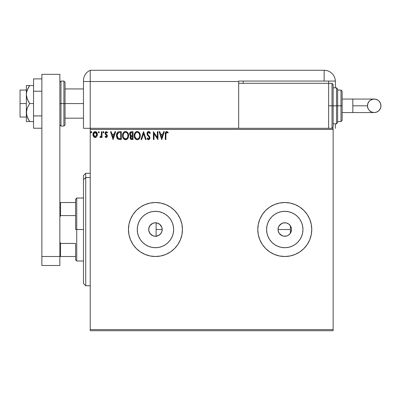 <?xml version="1.0" encoding="UTF-8"?>
<svg xmlns="http://www.w3.org/2000/svg" width="401" height="401" viewBox="0 0 401 401"><rect width="100%" height="100%" fill="white"/><g stroke="black" fill="none" stroke-linecap="round" stroke-linejoin="round"><path stroke-width="0.6" d="M148.836 230.861L149.984 233.472L152.831 235.733M161.713 227.006L162.199 229.512L161.743 231.948L162.199 229.512A6.747 6.747 0 0 1 155.448 236.264A6.747 6.747 0 0 1 148.701 229.512L148.811 230.725M156.916 236.099L159.538 234.881L161.127 233.161M161.092 233.217L161.508 232.485M173.633 229.512A18.185 18.185 0 0 1 155.448 247.698A18.185 18.185 0 0 1 137.267 229.512L137.613 225.969L138.651 222.555L140.33 219.412L142.591 216.655L145.347 214.395L148.49 212.715L151.904 211.678L155.448 211.332L158.996 211.678L162.41 212.715L165.553 214.395L168.31 216.655L170.57 219.412L172.25 222.555L173.287 225.969L173.633 229.512L173.287 233.061L172.25 236.475L170.57 239.618L168.31 242.374L165.553 244.635L162.41 246.314L158.996 247.352L155.448 247.698L151.904 247.352L148.49 246.314L145.347 244.635L142.591 242.374L140.33 239.618L138.651 236.475L137.613 233.061L137.267 229.512A18.185 18.185 0 0 1 155.448 211.332A18.185 18.185 0 0 1 173.633 229.512M302.961 229.512A18.185 18.185 0 0 1 284.775 247.698A18.185 18.185 0 0 1 266.595 229.512L266.941 225.969L267.978 222.555L269.657 219.412L271.918 216.655L274.675 214.395L277.818 212.715L281.231 211.678L284.775 211.332L288.324 211.678L291.738 212.715L294.88 214.395L297.637 216.655L299.898 219.412L301.577 222.555L302.615 225.969L302.961 229.512L302.615 233.061L301.577 236.475L299.898 239.618L297.637 242.374L294.88 244.635L291.738 246.314L288.324 247.352L284.775 247.698L281.231 247.352L277.818 246.314L274.675 244.635L271.918 242.374L269.657 239.618L267.978 236.475L266.941 233.061L266.595 229.512A18.185 18.185 0 0 1 284.775 211.332A18.185 18.185 0 0 1 302.961 229.512M311.251 234.765A26.992 26.992 0 0 0 311.767 229.522A26.992 26.992 0 0 1 284.775 256.505A26.992 26.992 0 0 1 257.788 229.512A26.992 26.992 0 0 0 258.299 234.76M258.309 234.801A26.992 26.992 0 0 0 259.833 239.818M259.853 239.868A26.992 26.992 0 0 0 269.768 251.948L274.449 254.45A26.992 26.992 0 0 0 290.033 255.988M269.798 251.963A26.992 26.992 0 0 0 274.439 254.445M274.449 254.45L279.512 255.983L284.775 256.505L290.043 255.983A26.992 26.992 0 0 0 309.702 239.863M309.722 239.823A26.992 26.992 0 0 0 311.246 234.796L311.767 229.512L311.246 224.249L309.712 219.187L307.221 214.52L303.863 210.43L299.773 207.071L295.106 204.58L290.043 203.041L284.775 202.525L279.512 203.041L274.449 204.58L269.783 207.071L265.693 210.43L262.334 214.52L259.843 219.187L258.304 224.249L257.788 229.512L258.304 234.78L259.843 239.843L262.334 244.51L265.693 248.6L269.783 251.953M128.46 229.512A26.992 26.992 0 0 0 155.448 256.505A26.992 26.992 0 0 0 182.44 229.512A26.992 26.992 0 0 1 155.448 256.505A26.992 26.992 0 0 1 128.46 229.512L128.977 234.78L130.515 239.843L133.007 244.51L136.365 248.6L140.455 251.953L145.122 254.45L150.185 255.983L155.448 256.505L160.716 255.983L165.778 254.45L170.445 251.953L174.535 248.6L177.894 244.51L180.385 239.843L181.924 234.78L182.44 229.512L181.924 224.249L180.385 219.187L177.894 214.52L174.535 210.43L170.445 207.071L165.778 204.58L160.716 203.041L155.448 202.525L150.185 203.041L145.122 204.58L140.455 207.071L136.365 210.43L133.007 214.52L130.515 219.187L128.977 224.249L128.46 229.512A26.992 26.992 0 0 1 155.448 202.525A26.992 26.992 0 0 1 182.44 229.512A26.992 26.992 0 0 0 155.448 202.525A26.992 26.992 0 0 0 128.46 229.512M287.236 235.798L284.961 236.259L287.071 235.863L288.946 234.821L290.399 233.242A6.747 6.747 0 0 0 291.527 229.517A6.747 6.747 0 0 1 284.775 236.264A6.747 6.747 0 0 1 278.028 229.512L278.374 231.633L279.362 233.542L282.169 235.738M291.397 230.831L291.527 229.512L291.011 232.099L289.632 234.199M157.713 235.873L157.037 236.074M158.886 235.322L158.25 235.653M159.929 234.565L159.362 235.011M160.816 233.608L160.335 234.174M278.139 230.725L278.139 228.299M278.469 231.908L278.219 231.101M279.021 233.031L278.635 232.309M282.038 235.678L279.251 233.382M283.216 236.079L282.83 235.973M283.883 236.204L284.855 236.259M288.334 235.247L287.612 235.638M289.347 234.48L288.951 234.816M148.946 231.312L148.841 230.871M149.483 232.665L149.252 232.174M150.27 233.838L149.914 233.372M151.252 234.801L150.801 234.405M152.415 235.542L152.059 235.347M155.057 236.249L154.44 236.184M153.703 236.034L153.347 235.923M155.809 222.776L156.124 222.801L156.124 236.229L155.809 236.254M90.225 330.725L333.136 330.725L90.225 330.725L90.225 129.428L333.136 129.428L333.136 329.602L90.225 329.602L90.225 330.725M333.136 128.3L90.225 128.3L90.225 329.602L333.136 329.602L333.136 330.725L333.136 129.428L90.225 129.428L90.225 128.3L333.136 128.3L333.136 129.428L333.136 128.3M96.801 136.576L97.358 134.024L96.847 132.586L96.145 131.849L95.167 131.573L94.195 131.849L93.077 133.518L93.273 136.109L94.681 137.463L95.654 137.463L96.491 136.957L97.388 134.535C97.403 132.901 96.666 131.914 95.167 131.573C93.674 131.919 92.932 132.906 92.947 134.535L93.538 136.581L95.167 137.528L96.656 136.776M101.428 131.673L102.034 131.673L101.428 131.673L101.288 135.779L99.914 137.332L100.731 137.438L101.428 136.581L101.428 137.428L102.034 137.428L102.034 131.673L102.034 137.428L102.034 131.673L101.428 131.673L101.333 135.583L99.914 137.332L100.375 137.528L101.428 136.581L101.428 137.428L102.034 137.428L101.428 137.428M106.23 137.528L107.107 137.027L107.368 135.794L107.042 134.906L105.809 133.754L105.714 132.881L106.405 132.28L107.237 132.886L107.583 132.355L106.335 131.573L105.528 131.939L105.077 132.947L105.257 134.124L106.766 135.914L106.325 136.806L105.413 136.215L105.062 136.711L105.869 137.453L106.23 137.528L107.383 136.019L107.187 135.132L105.663 133.207L106.405 132.28L107.237 132.886L107.583 132.355L106.335 131.573L105.062 133.237L105.257 134.124L106.776 136.049L106.19 136.821L105.413 136.215L105.062 136.711L106.23 137.528M119.308 131.678L117.824 132.089L116.962 133.157L116.501 134.821L116.636 137.032L117.393 138.591L118.245 139.262L121.308 139.548L121.308 131.673L119.478 131.673C117.378 131.959 116.375 133.242 116.465 135.513L118.245 139.262L121.308 139.548L121.308 131.673L121.308 139.548L120.115 139.548M131.443 131.673L133.017 131.673L131.037 131.718L129.839 132.726L129.658 134.535L130.826 135.924L130.26 136.671L130.119 138.029L130.972 139.383L133.017 139.548L133.017 131.673L133.017 139.548L133.017 131.673L131.443 131.673C130.21 131.864 129.593 132.611 129.583 133.909L130.826 135.924L130.089 137.598C130.099 138.836 130.706 139.488 131.904 139.548L133.017 139.548L131.904 139.548M141.648 139.548L140.987 139.548L143.513 131.673L140.987 139.548L141.648 139.548L143.563 133.578L145.478 139.548L146.134 139.548L143.613 131.673L146.134 139.548L143.613 131.673L140.987 139.548L141.648 139.548L143.563 133.578L145.478 139.548L146.134 139.548L145.478 139.548M157.337 131.673L157.337 137.533L153.403 131.673L153.403 139.548L154.009 139.548L154.009 133.678L157.944 139.548L157.944 131.673L157.337 131.673L157.944 131.673L157.337 131.673L157.337 137.533L153.403 131.673L153.403 139.548L154.009 139.548L154.009 133.678L157.944 139.548L157.944 131.673L157.819 139.548M165.919 134.31L166.23 132.546L166.961 132.31L167.929 132.987L168.24 132.38L166.751 131.473L165.939 131.759L165.468 132.485L165.312 139.548L165.919 139.548L165.919 134.31L166.756 132.28L167.929 132.987L168.24 132.38L166.751 131.473C165.548 131.884 165.072 132.801 165.312 134.23L165.312 139.548L165.919 139.548L165.919 134.31M290.043 255.983L295.106 254.45L299.773 251.953L303.863 248.6L307.221 244.51L309.712 239.843L311.246 234.78M163.643 131.673L164.305 131.673L161.778 139.548L164.305 131.673L163.643 131.673L162.836 134.2L160.626 134.2L159.814 131.673L159.157 131.673L161.678 139.548L164.305 131.673L163.643 131.673L162.836 134.2L160.626 134.2L159.814 131.673L159.157 131.673L161.678 139.548L159.157 131.673L159.814 131.673M148.606 131.473L147.362 132.195L146.941 133.603L147.332 135.002L149.272 137.408L149.322 138.295L148.911 138.856L148.205 138.841L147.518 137.934L147.047 138.415L147.628 139.307L148.565 139.749L149.633 139.132L149.954 137.598L149.538 136.52L147.748 134.39L147.618 133.142L148.651 132.28L149.884 133.593L150.375 133.192L149.508 131.814L148.606 131.473L146.941 133.603L149.367 137.944L148.57 138.941L147.518 137.934L147.047 138.415L148.565 139.749L149.969 137.914L149.658 136.716L147.748 134.39L147.548 133.613L148.651 132.28L149.884 133.593L150.375 133.192L148.606 131.473M140.285 135.578L139.884 133.508L139.117 132.33L137.944 131.573L136.546 131.573L135.378 132.345L134.621 133.538L134.24 135.262L134.395 137.032L135.463 138.972L136.586 139.653L137.648 139.723L138.621 139.322L139.578 138.29L140.285 135.578C140.31 133.338 139.297 131.969 137.247 131.473C135.192 131.984 134.19 133.368 134.225 135.613C134.19 137.884 135.207 139.262 137.292 139.749C139.332 139.212 140.325 137.824 140.285 135.578M128.576 135.578L128.175 133.508L127.413 132.33L126.235 131.573L124.836 131.573L123.668 132.345L122.912 133.538L122.531 135.262L122.686 137.032L123.247 138.335L124.23 139.358L126.285 139.638L127.869 138.29L128.576 135.578C128.606 133.338 127.593 131.969 125.538 131.473C123.488 131.984 122.48 133.368 122.521 135.613C122.48 137.884 123.503 139.262 125.583 139.749C127.623 139.212 128.621 137.824 128.576 135.578L128.536 136.275M114.997 131.673L115.658 131.673L113.132 139.548L115.658 131.673L114.997 131.673L114.19 134.2L111.979 134.2L111.167 131.673L110.511 131.673L113.032 139.548L115.658 131.673L114.997 131.673L114.19 134.2L111.979 134.2L111.167 131.673L110.511 131.673L113.032 139.548L110.511 131.673L111.167 131.673M103.949 132.23L103.443 131.573L102.947 132.114L103.443 132.886L103.949 132.23L103.443 132.886L103.949 132.23L103.443 131.573L102.942 132.23L103.443 132.886L102.942 132.23L103.443 131.573L103.949 132.23M99.308 132.23L98.801 131.573L98.305 132.114L98.801 132.886L99.308 132.23L98.801 132.886L99.308 132.23L98.801 131.573L98.3 132.23L98.801 132.886L98.3 132.23L98.801 131.573L99.308 132.23M91.739 132.23L91.453 131.638L91.017 131.638L90.726 132.23L91.017 132.826L91.453 132.826L91.739 132.23L91.233 132.886L91.739 132.23L91.233 132.886L90.726 132.23L91.233 132.886L90.726 132.23L91.233 131.573L90.726 132.23L91.233 131.573L91.739 132.23L91.017 131.638M154.44 222.841L155.062 222.776M153.117 223.182L153.703 222.996M151.884 223.783L152.415 223.487M150.806 224.62L151.262 224.224M149.914 225.658L150.265 225.197M149.252 226.851L149.483 226.359M148.841 228.154L148.951 227.693M289.627 224.826L289.347 224.55M287.607 223.392L288.334 223.778M288.7 224.024L287.236 223.232M283.637 222.866L286.063 222.891M286.028 222.886L284.805 222.766M284.855 222.766L283.216 222.951M279.246 225.648L282.038 223.347M282.169 223.292L280.971 223.943M280.033 224.715L278.469 227.121M278.635 226.715L279.021 225.994M278.219 227.928L278.028 229.512A6.747 6.747 0 0 1 284.775 222.766A6.747 6.747 0 0 1 291.527 229.512L291.397 228.199L291.527 229.512A6.747 6.747 0 0 0 290.399 225.783L290.399 229.512L278.028 229.512L278.545 226.931L280.008 224.745L282.194 223.282L284.775 222.766L286.093 222.896L288.525 223.903L290.389 225.768L291.397 228.199M161.127 225.868L161.508 226.545M160.335 224.856L160.811 225.417M159.367 224.019L159.929 224.47M158.25 223.377L158.881 223.703M157.042 222.956L157.718 223.162M156.129 222.801L156.465 222.846M280.9 223.994L280.073 224.68M174.535 210.43L170.445 207.071M165.778 204.58L164.906 204.234M150.185 203.041L145.122 204.58L140.455 207.071M136.365 248.6L140.455 251.953M145.122 254.45L146.17 254.861M160.716 255.983L165.778 254.45L170.445 251.953M311.767 229.507A26.992 26.992 0 0 0 311.251 224.264M311.246 224.234A26.992 26.992 0 0 0 309.722 219.207M309.702 219.167A26.992 26.992 0 0 0 299.783 207.081M299.763 207.066A26.992 26.992 0 0 0 290.048 203.046M290.033 203.041A26.992 26.992 0 0 0 274.459 204.575M274.439 204.58A26.992 26.992 0 0 0 269.798 207.061M269.768 207.081A26.992 26.992 0 0 0 259.853 219.162M259.833 219.212A26.992 26.992 0 0 0 258.309 224.229M258.299 224.269A26.992 26.992 0 0 0 257.788 229.497M257.788 229.512A26.992 26.992 0 0 1 284.775 202.525A26.992 26.992 0 0 1 311.767 229.512L311.637 226.871M262.334 214.52L261.467 215.908M302.615 225.969L301.577 222.555M281.231 211.678L277.818 212.715M266.941 233.061L267.978 236.475M288.324 247.352L291.738 246.314M290.389 233.262L288.525 235.126L287.362 235.748L286.093 236.134L283.462 236.134L281.031 235.126L279.166 233.262L278.159 230.831L278.028 229.512L290.399 229.512L290.399 225.783M173.287 225.969L172.25 222.555M151.904 211.678L148.49 212.715M137.613 233.061L138.651 236.475M158.996 247.352L162.41 246.314M148.811 228.304L148.701 229.512L149.217 226.931L150.681 224.745L152.866 223.282L155.448 222.766L158.034 223.282L160.22 224.745L161.683 226.931L162.199 229.512L161.683 232.099L160.22 234.284L158.034 235.748L155.448 236.264L152.866 235.748L150.681 234.284L149.217 232.099L148.701 229.512A6.747 6.747 0 0 1 155.448 222.766A6.747 6.747 0 0 1 162.199 229.512L161.693 226.956M152.826 223.297L149.984 225.557L148.836 228.169M152.059 223.683L151.773 223.858M155.327 222.766L152.911 223.262M156.616 222.866L155.563 222.766M161.743 227.086L159.543 224.149L156.916 222.926M165.919 139.548L165.312 139.548M165.317 133.859L165.327 133.483M165.332 133.438L165.392 132.806M165.493 132.42L165.618 132.145M168.24 132.38L167.929 132.987M167.488 132.616L166.605 132.3M166.074 132.806L165.984 133.097M161.728 137.648L160.881 135.007L162.575 135.007L161.728 137.648L160.881 135.007L162.575 135.007L161.728 137.648M154.009 139.548L153.403 139.548L153.538 131.673M149.879 132.225L150.25 132.891M150.375 133.192L149.884 133.593L149.438 132.766M148.881 132.32L148.445 132.3M147.553 133.493L147.563 133.819M147.548 133.613L147.889 134.626M148.049 134.856L149.167 136.079M149.603 136.616L149.799 136.997M149.894 137.292L149.954 137.598M149.964 137.754L149.964 138.074M149.954 138.23L149.638 139.132M148.295 139.718L147.944 139.568M147.768 139.438L148.049 139.628M147.563 139.232L147.307 138.876M147.047 138.415L147.518 137.934L147.703 138.265M147.518 137.934L147.758 138.35M147.924 138.581L148.21 138.846M148.38 138.916L148.661 138.936M149.322 138.29L149.367 137.944M149.152 137.157L148.821 136.726M147.994 135.874L147.774 135.618M147.753 135.598L147.533 135.312M147.167 134.676L147.042 134.32M147.177 132.52L147.357 132.2M147.373 132.185L148.41 131.488M149.272 137.408L149.342 137.673M148.089 132.465L148.651 132.28M140.275 135.929L140.245 136.275M139.769 137.934L140.014 137.327M139.929 137.563L139.578 138.285M139.383 138.581L139.157 138.856M138.941 139.072L138.626 139.322L138.941 139.072M138.25 139.538L137.994 139.638M136.581 139.653L136.185 139.498M135.939 139.363L135.528 139.037M135.478 138.987L135.939 139.358M134.621 137.708L134.52 137.443M134.375 136.952L134.27 136.335M134.265 134.906L134.39 134.21M134.495 133.864L134.616 133.548M134.952 132.906L135.373 132.35M135.383 132.34L135.708 132.029M135.914 131.874L136.165 131.728M136.546 131.573L136.886 131.498M137.247 131.473L137.598 131.498M137.608 131.498L137.939 131.573M138.656 131.919L139.347 132.596M139.633 133.027L139.879 133.498M139.949 133.673L140.109 134.175M140.225 134.751L140.27 135.222M135.378 132.345L134.947 132.911M137.122 132.285L137.267 132.28C138.901 132.691 139.703 133.789 139.678 135.578L139.648 135.027M137.548 132.3L138.124 132.485L137.548 132.3M138.766 132.987L139.137 133.483M139.588 134.641L139.678 135.578C139.713 137.388 138.911 138.505 137.267 138.941C135.613 138.525 134.806 137.418 134.831 135.618L134.841 135.899L134.831 135.618C134.796 133.799 135.603 132.686 137.267 132.28M139.368 137.257L138.881 138.084M134.866 136.185L134.841 135.899M136.195 138.601L134.967 136.746M136.49 138.766L136.771 138.871M136.982 138.921L136.44 138.746M136.435 132.47L136.701 132.365M134.967 134.48L134.831 135.618L135.142 133.939L135.869 132.861L135.282 133.643M138.45 132.691L138.756 132.977M137.663 138.896L137.984 138.786M138.089 138.736L137.548 138.916M139.227 137.558L138.335 138.591M139.643 136.155L139.543 136.711M130.947 139.368L130.36 138.756M130.225 138.445L130.125 138.039M130.33 138.701L130.135 137.102M130.546 135.779L130.29 135.603M130.059 135.373L129.889 135.122M129.593 133.708L130.049 132.38M130.536 139.022L130.811 139.282M130.435 134.786L130.736 135.112L130.245 134.36L130.29 133.322L130.19 133.909L131.718 132.48L132.41 132.48L132.41 135.408L131.142 135.317L132.104 135.408L131.142 135.317L130.225 134.265M131.668 138.736L130.696 137.583L130.751 138.034L130.696 137.583L132.099 136.215L131.543 136.27L132.41 136.215L132.41 138.741L131.267 138.656M131.277 136.365L131.543 136.27M130.841 136.871L130.696 137.583L131.057 136.54M130.891 132.611L131.262 132.51M130.29 133.322L130.41 133.067M130.957 138.435L130.751 138.034M132.099 136.215L132.41 136.215L132.41 138.741L131.784 138.741M128.48 136.631L128.536 136.285M128.069 137.924L128.305 137.327M128.064 137.934L127.874 138.285M127.668 138.591L127.453 138.856M127.232 139.077L126.922 139.322L127.232 139.072M126.541 139.538L125.999 139.713M124.876 139.653L124.48 139.498M122.917 137.708L122.811 137.443M122.666 136.957L122.561 136.335M122.561 134.896L122.616 134.53M122.786 133.864L122.912 133.533M123.673 132.34L124.004 132.029M124.13 131.929L124.455 131.728M124.836 131.573L125.177 131.498M125.899 131.498L126.235 131.573M126.947 131.919L127.638 132.596M127.929 133.027L128.405 134.18M123.257 134.48L123.127 135.618C123.087 133.799 123.899 132.686 125.558 132.28L125.272 132.3L125.558 132.28C127.197 132.691 127.999 133.789 127.969 135.578C128.004 137.388 127.202 138.505 125.558 138.941L124.49 138.601L123.703 137.789L125.558 138.941C123.909 138.525 123.097 137.418 123.127 135.618L123.438 133.939L124.16 132.861L123.573 133.643M125.698 132.285L126.114 132.36M123.127 135.618L123.132 135.899L123.127 135.618M123.157 136.185L123.132 135.899M124.731 132.47L124.997 132.365M127.939 136.155L127.939 135.027M127.879 134.641L127.839 136.711M127.057 132.987L127.428 133.483M126.741 132.691L127.052 132.977M125.558 138.941L125.844 138.916L125.558 138.941M125.954 138.896L126.275 138.786M126.38 138.736L125.844 138.916M127.658 137.257L126.626 138.591M119.157 139.498L118.886 139.458M117.959 139.102L117.643 138.856M117.077 138.144L117.318 138.505M116.631 137.012L116.551 136.616M116.485 136.059L116.551 136.601M116.475 135.157L116.546 134.475M116.706 133.799L116.851 133.403M116.962 133.157L117.127 132.861M117.137 132.846L117.323 132.576M117.553 132.32L117.819 132.094M118.786 131.728L119.132 131.688M119.162 139.498L119.638 139.538M118.365 138.42L117.072 135.513L118.43 132.681L120.701 132.48L120.701 138.741L118.094 138.24M117.433 133.703L117.999 132.957M118.526 132.646L118.826 132.571M119.864 138.731L119.423 138.701M117.072 135.513L117.152 134.571L117.072 135.513M117.137 136.4L117.087 135.959M117.373 137.227L117.237 136.831M117.583 137.648L117.383 137.252M117.628 133.373L117.272 134.109M113.087 137.648L112.235 135.007L113.929 135.007L113.087 137.648L112.235 135.007L113.929 135.007L113.087 137.648M105.062 136.711L105.413 136.215L106.19 136.821L106.776 136.049L106.506 135.358M106.631 135.528L106.776 136.049L106.024 134.931M105.257 134.124L105.062 133.237L105.257 134.124M106.335 131.573L107.583 132.355L107.237 132.886L107.077 132.666M106.405 132.28L106.09 132.365M105.714 132.881L106.105 134.079M105.889 133.864L105.663 133.207L106.455 134.35M107.187 135.132L107.368 135.794M103.824 132.666L103.563 132.871M103.388 132.881L102.942 132.23L103.443 131.573M103.333 131.588L102.972 132.004M100.811 137.388L100.556 137.508M100.245 137.513L99.914 137.332L100.2 136.721L100.666 136.781M100.375 137.528L99.914 137.332L100.375 137.528M100.2 136.721L100.471 136.821L100.2 136.721M101.237 135.969L101.368 135.338M101.403 134.846L101.413 134.596M101.423 134.004L101.428 133.608M98.862 132.881L98.611 132.841M98.305 132.119L98.801 131.573M94.676 137.463L94.275 137.297M93.268 136.094L93.097 135.653M93.092 135.618L92.982 135.072M93.077 133.523L93.288 132.947M93.298 132.931L93.077 133.518M93.794 132.185L94.055 131.949M96.305 131.959L96.596 132.24M96.852 132.586L97.077 133.007M97.182 133.267L97.263 133.518M97.263 133.528L97.358 134.019M97.383 134.28L97.358 134.024M97.358 135.067L97.253 135.593M95.889 137.383L96.245 137.177M96.606 132.255L96.145 131.849M94.034 132.901L95.167 132.28L94.295 132.621M96.786 134.53L96.696 133.774L96.786 134.53L95.167 136.821L93.553 134.53L95.167 132.28L96.776 134.726M94.791 136.761L94.451 136.586M94.446 136.586L93.914 135.969M93.644 133.774L93.934 133.062M95.548 132.34L96.24 132.821M95.649 136.726L95.363 136.806M91.293 132.881L91.042 132.841M91.348 131.593L91.613 131.799M139.102 133.428L139.648 135.017M131.718 132.48L132.41 132.48L132.41 135.408L132.104 135.408M123.693 133.428L123.884 133.162M127.658 133.924L127.839 134.46M123.703 137.789L123.257 136.746M120.054 132.48L120.701 132.48L120.701 138.741L120.305 138.741M118.175 138.305L117.709 137.834M96.405 133.062L96.696 133.774M96.696 135.297L96.606 135.593M93.644 135.297L93.573 134.916M85.724 177.548L85.724 173.287L85.724 177.548L90.225 177.548L85.724 177.548L85.724 285.743L85.724 177.548L83.478 179.623L85.724 177.548M83.478 175.533L83.478 179.623L83.478 175.533L85.724 173.287L90.225 173.287M83.478 283.492L83.478 179.623L83.478 283.492L85.724 285.743L90.225 285.743M156.124 222.801L156.124 236.615M75.604 202.525L75.604 229.512L76.731 229.512L76.731 198.024L76.731 229.512L83.478 229.512L76.731 229.512L76.731 261.001L76.731 229.512L75.604 229.512L75.604 199.152L75.604 202.525L59.859 202.525L60.536 202.525L60.536 215.603L75.604 215.603L60.536 215.603L60.536 202.525L75.604 202.525M156.124 229.512L162.199 229.512L156.124 229.512M75.604 243.427L75.604 259.878L75.604 243.427L60.536 243.427L59.859 241.883L60.536 243.427L60.536 256.505L75.604 256.505L60.536 256.505L60.536 243.427L75.604 243.427M290.399 233.242L290.399 229.512L290.399 233.242M59.859 217.147L60.536 215.603L59.859 217.147M59.859 256.505L60.536 256.505L59.859 256.505L59.859 265.502L41.869 265.502L59.859 265.502L59.859 256.505L41.869 256.505L41.869 265.502L41.869 74.32L41.869 256.505L59.859 256.505L59.859 74.32L59.859 256.505M20.05 103.563L26.346 103.563L20.05 103.563L20.05 117.057L20.05 90.065L20.05 103.563M63.909 126.054L60.987 126.054L60.987 103.563L60.987 126.054L60.987 103.563L59.859 103.563L63.909 103.563L63.909 126.054L63.909 103.563L63.909 126.054L65.032 124.927L65.032 103.563L83.478 103.563L65.032 103.563L65.032 82.195L65.032 103.563L65.032 82.195L63.909 81.067L60.987 81.067L60.987 103.563L60.987 81.067L60.987 103.563L63.909 103.563L63.909 81.067L63.909 103.563L65.032 103.563L65.032 124.927L65.032 103.563L63.909 103.563L63.909 81.067M41.869 74.32L59.859 74.32L41.869 74.32M41.869 115.899L33.544 115.899L33.544 91.222L41.869 91.222L33.544 91.222L33.544 78.887L41.869 78.887L33.544 78.887L33.544 115.899L41.869 115.899M33.544 128.235L41.869 128.235L33.544 128.235L33.544 115.899L33.544 128.235M26.596 121.553L27.298 121.553L26.346 121.553L26.346 112.556L26.346 121.553L33.544 121.553L29.664 121.553L27.298 117.247L26.346 112.556L27.298 107.869L29.664 103.563L33.544 103.563L29.664 103.563L28.351 101.458L26.601 96.957L26.346 94.566L26.596 92.19L27.298 89.874L29.664 85.568L33.544 85.568L26.596 85.568M27.298 89.874L28.351 87.674L26.596 92.19L26.346 94.566L26.346 85.568L26.346 112.556L26.346 94.566L27.303 99.268L29.664 103.563L27.298 107.869L26.596 110.175L26.596 114.937L28.351 119.448L27.298 117.247M28.857 121.553L27.303 121.553L29.664 121.553L28.351 119.448L29.664 121.553M27.654 118.074L28.351 119.448M29.664 85.568L28.351 87.674L29.664 85.568L27.303 85.568M28.03 85.568L28.346 85.568M83.478 80.651L83.478 81.518L90.225 81.518L90.225 128.3L83.478 128.3L83.478 81.518L83.478 128.3L90.225 128.3L90.225 70.275A11.248 11.248 0 0 0 83.478 80.581A11.248 11.248 0 0 1 90.225 70.275L90.225 81.518L90.225 70.275L90.225 81.518L83.478 81.518L83.478 80.857M83.548 79.333L83.503 79.824M90.225 128.3L90.225 81.518L238.67 81.518L238.67 83.318L238.67 81.067L324.138 81.067L324.138 70.275L90.225 70.275L324.138 70.275A11.248 11.248 0 0 1 335.381 81.518L335.381 87.819L335.381 81.518A11.248 11.248 0 0 0 324.138 70.275L324.138 81.067L335.376 81.067L238.67 81.067L238.67 81.518L90.225 81.518L90.225 128.3M83.498 79.909L83.478 80.581M83.804 77.884L83.614 78.837M335.381 123.804L335.381 128.3L335.381 123.804M243.166 83.318L243.166 81.067L243.166 83.318M328.635 83.318L328.635 81.067L328.635 83.318L238.67 83.318L238.67 128.3L238.67 83.318L328.635 83.318L328.635 128.3L328.635 83.318L332.008 83.318L333.136 84.441L333.136 127.177L333.136 105.809L332.008 105.809L332.008 128.3L332.008 105.809L328.635 105.809L332.008 105.809L332.008 83.318M352.82 99.062L374.203 99.062C378.298 99.463 380.549 101.714 380.95 105.809A6.747 6.747 90 0 1 374.203 112.556A6.747 6.747 90 0 1 367.456 105.809L352.82 105.809L352.82 112.556L342.133 112.556L352.82 112.556L352.82 99.062L342.133 99.062L352.82 99.062L352.82 105.809L367.456 105.809L367.968 103.227L369.431 101.037L370.454 100.2L372.885 99.192L375.516 99.192L377.953 100.2L378.975 101.037L380.439 103.227L380.95 105.809L380.82 107.127L380.439 108.39L378.975 110.581L376.785 112.044L375.516 112.425L374.203 112.556L371.622 112.044L369.431 110.581L368.594 109.558L367.968 108.39L367.456 105.809A6.747 6.747 90 0 1 374.203 99.062A6.747 6.747 90 0 1 380.95 105.809C380.549 109.909 378.298 112.16 374.203 112.556L352.82 112.556M333.136 123.804L336.509 123.804L336.509 105.809L336.509 123.804L336.509 105.809L333.136 105.809L333.136 127.177L332.008 128.3L332.008 83.318L332.008 105.809L336.509 105.809L336.509 87.819L337.632 88.942L337.632 122.681L337.632 105.809L336.509 105.809L336.509 87.819L336.509 105.809L337.632 105.809L337.632 122.355M341.005 105.809L341.005 121.553L341.005 105.809L337.632 105.809L341.005 105.809L341.005 90.065L341.005 105.809L342.133 105.809L341.005 105.809M342.133 120.43L342.133 105.809L342.133 120.43L341.005 121.553L337.632 121.553M342.133 91.192L342.133 105.809L342.133 91.192L341.005 90.065L337.632 90.065M337.632 105.809L337.632 88.942L337.632 105.809M333.136 105.809L333.136 84.441L333.136 105.809M75.604 199.152L76.731 198.024L83.478 198.024M83.478 261.001L76.731 261.001L75.604 259.878M26.346 90.065L20.05 90.065M83.478 88.942L65.032 88.942M83.478 118.18L65.032 118.18M26.346 117.057L20.05 117.057M60.987 81.067L59.859 82.195M60.987 126.054L59.859 124.927M374.203 99.062C370.103 99.463 367.857 101.714 367.456 105.809C367.857 109.909 370.103 112.16 374.203 112.556M336.509 123.804L337.632 122.681M333.136 87.819L336.509 87.819"/></g></svg>
